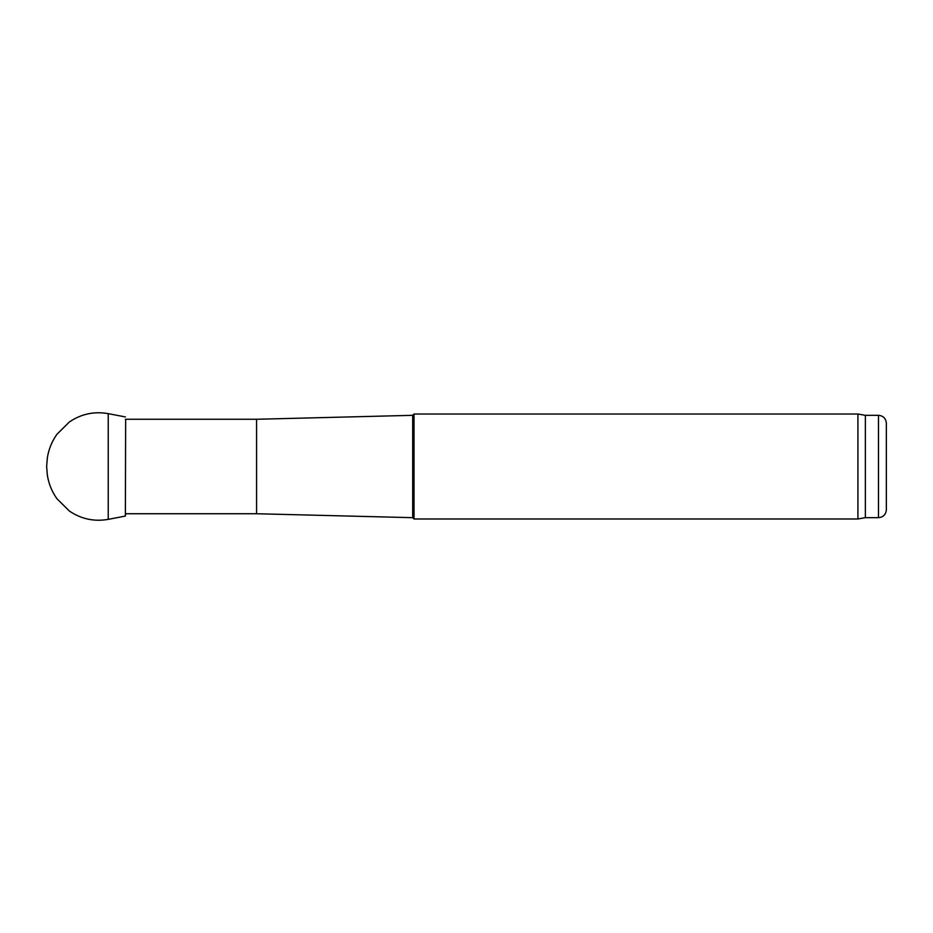 <?xml version="1.0" encoding="UTF-8"?>
<svg xmlns="http://www.w3.org/2000/svg" width="933" height="933" viewBox="0 0 933 933"><rect width="100%" height="100%" fill="white"/><g stroke="black" fill="none" stroke-linecap="round" stroke-linejoin="round"><path stroke-width="1.4" d="M878.478 415.325L878.478 517.675C883.259 517.209 885.884 514.584 886.35 509.803L886.35 423.197C885.884 418.416 883.259 415.791 878.478 415.325L865.357 415.325L857.917 414.019L414.019 414.019L414.019 518.981L857.917 518.981L857.917 414.019M878.478 517.675L865.357 517.675L865.357 415.325M412.701 415.325L256.575 419.267L256.575 513.733L412.701 517.675L412.701 415.325L414.019 414.019M46.65 466.5L47.315 458.091C48.633 449.391 51.84 441.461 56.925 434.288L69.38 421.961C81.206 413.949 94.163 411.173 108.24 413.634L108.24 519.366C94.163 521.827 81.206 519.051 69.38 511.039L56.925 498.712C51.84 491.539 48.633 483.609 47.315 474.909L46.65 466.5M125.652 419.337L125.372 516.066L108.24 519.366M108.24 413.646L125.372 416.934M865.357 517.675L857.917 518.981M412.701 517.675L414.019 518.981M256.575 419.267L125.372 419.267M256.575 513.733L125.372 513.733M125.652 513.663L125.372 516.066"/></g></svg>
